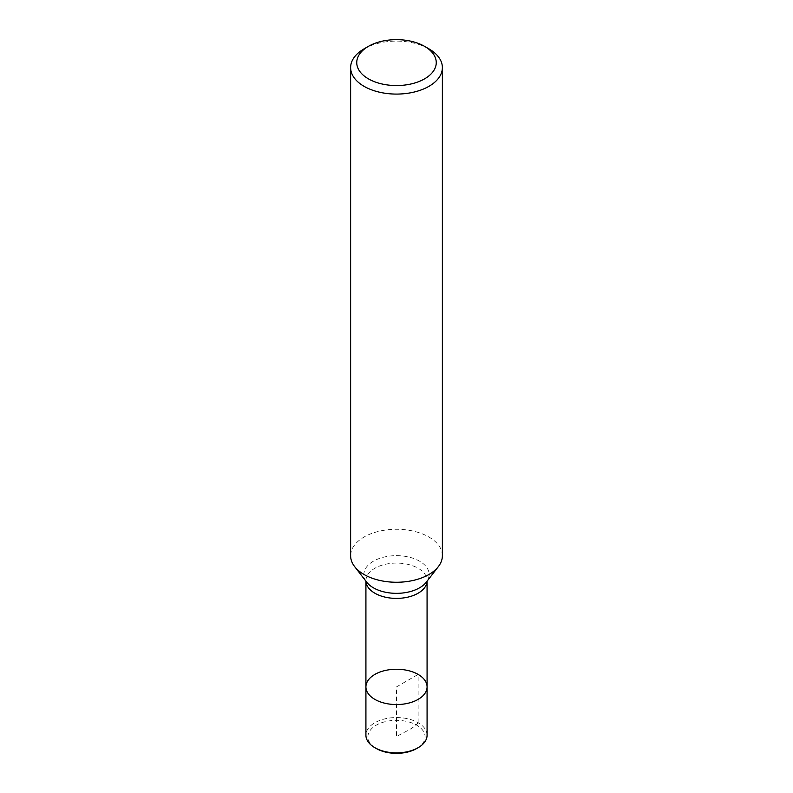 <?xml version="1.0" encoding="UTF-8"?>
<svg xmlns="http://www.w3.org/2000/svg" width="793" height="793" viewBox="0 0 793 793"><rect width="100%" height="100%" fill="white"/><g stroke="black" fill="none" stroke-linecap="round" stroke-linejoin="round"><path stroke-width="0.59" stroke-dasharray="3.96 2.97" d="M365.92 686.897A30.58 17.654 180 0 1 384.793 670.581A30.58 17.654 180 0 1 418.129 674.407A30.58 17.654 180 0 1 427.08 686.897M442.375 555.764A45.875 26.486 0 0 0 396.5 529.278A45.875 26.486 0 0 0 350.625 555.764M364.056 48.869A45.875 26.486 180 0 1 428.944 48.869M427.08 735.22A30.58 17.654 0 0 0 396.5 717.556A30.58 17.654 0 0 0 365.92 735.22M416.721 748.513A28.598 16.514 0 0 0 416.721 725.169A28.598 16.514 0 0 0 376.279 725.169A28.598 16.514 0 0 0 376.279 748.513M418.129 722.73L418.129 674.407L396.5 686.897L396.5 736.836C403.558 731.8 412.023 729.887 418.129 722.73M365.93 581.17A30.58 17.654 180 0 1 365.92 580.734A30.58 17.654 180 0 1 396.5 563.08A30.58 17.654 180 0 1 427.08 580.734A30.58 17.654 180 0 1 427.07 581.17L426.287 582.191A32.632 18.844 0 0 0 396.5 555.655A32.632 18.844 0 0 0 366.713 582.191L365.92 581.16"/><path stroke-width="1.19" d="M427.08 686.897A30.58 17.654 180 0 1 408.207 703.213A30.58 17.654 180 0 1 374.871 699.386A30.58 17.654 180 0 1 365.92 686.897A30.58 17.654 0 0 0 374.871 699.386A30.58 17.654 0 0 0 408.207 703.213A30.58 17.654 0 0 0 427.08 686.897A30.58 17.654 0 0 0 396.5 669.242A30.58 17.654 0 0 0 365.92 686.897L365.92 581.16A30.58 17.654 180 0 0 374.871 593.223A30.58 17.654 180 0 0 407.86 597.129A30.58 17.654 180 0 0 427.07 581.17L427.08 735.22A30.58 17.654 0 0 1 418.129 747.7A30.58 17.654 0 0 1 374.871 747.7L374.871 747.7A30.58 17.654 0 0 1 365.92 735.22L365.92 686.897M350.625 67.603L350.625 555.764A45.875 26.486 0 0 0 354.62 566.579A45.875 26.486 0 0 0 364.056 574.499A45.875 26.486 0 0 0 438.38 566.579A45.875 26.486 0 0 0 442.375 555.764L442.375 67.603A45.875 26.486 180 0 1 414.055 92.067A45.875 26.486 180 0 1 364.056 86.328A45.875 26.486 180 0 1 350.625 67.603A45.875 26.486 180 0 1 364.056 48.869L368.388 46.371A39.759 22.957 0 0 0 368.388 78.834A39.759 22.957 0 0 0 424.612 78.834A39.759 22.957 0 0 0 424.612 46.371A39.759 22.957 0 0 0 368.388 46.371M428.944 48.869L424.612 46.371L428.944 48.869A45.875 26.486 180 0 1 442.375 67.603M376.279 748.513L374.871 747.7L376.279 748.513A28.598 16.514 0 0 0 416.721 748.513L418.129 747.7M354.62 566.579L366.713 582.191A32.632 18.844 0 0 0 373.424 587.821A32.632 18.844 0 0 0 426.287 582.191L438.38 566.579"/></g></svg>
